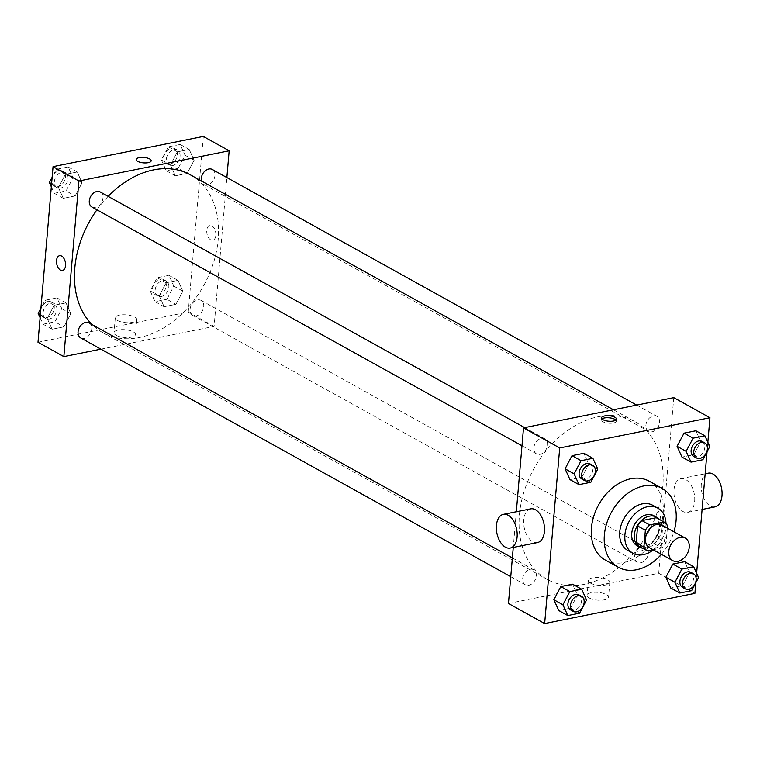 <?xml version="1.0" encoding="UTF-8"?>
<svg xmlns="http://www.w3.org/2000/svg" width="760" height="760" viewBox="0 0 760 760"><rect width="100%" height="100%" fill="white"/><g stroke="black" fill="none" stroke-linecap="round" stroke-linejoin="round"><path stroke-width="0.57" stroke-dasharray="3.8 2.85" d="M661.998 525.169A12.891 9.348 -61 0 1 663.917 540.977A12.891 9.348 -61 0 1 649.486 547.713M653.106 549.717L661.817 547.969A16.634 12.075 -61 0 0 666.121 542.611L667.356 528.153M656.288 517.721A16.634 12.075 -61 0 1 659.803 521.503L667.565 525.806M639.692 546.554L654.065 543.666A16.634 12.075 -61 0 0 658.369 538.308L659.803 521.503M642.656 548.197A17.185 12.473 119 0 0 658.892 538.184A17.185 12.473 119 0 0 658.806 519.118M653.742 515.679A17.185 12.473 -61 0 1 656.308 536.75A17.185 12.473 -61 0 1 637.061 545.727M654.065 543.666L661.817 547.969M658.369 538.308L666.121 542.611M653.306 549.832A25.783 18.706 119 0 0 665.988 523.592M627.722 550.373A25.783 18.706 119 0 0 656.583 536.911A25.783 18.706 119 0 0 652.745 505.295M661.399 554.325A45.115 32.737 119 0 0 673.911 531.791M649.211 481.213A45.115 32.737 -61 0 1 655.928 536.541A45.115 32.737 -61 0 1 605.406 560.101M702.857 459.743L693.813 454.727L681.986 457.102L693.813 454.727L700.748 441.56L695.865 430.777L700.748 441.56L709.802 446.585M691.638 590.663L682.584 585.637L670.757 588.012L682.584 585.637L689.529 572.47L684.646 561.688L689.529 572.47L698.573 577.495M695.818 582.73L696.635 573.211M707.047 451.81L707.855 442.301M590.852 482.267L581.799 477.242L569.971 479.617L581.799 477.242L588.744 464.075L583.851 453.292L588.744 464.075L597.788 469.101M579.623 613.178L570.579 608.152L558.752 610.527L570.579 608.152L577.524 594.994L572.631 584.202L577.524 594.994L586.568 600.01M519.403 514.976A90.231 65.464 -61 0 1 562.466 434.378A90.231 65.464 -61 0 1 634.913 421.676A90.231 65.464 -61 0 1 648.356 532.342A90.231 65.464 -61 0 1 547.323 579.443A90.231 65.464 -61 0 1 519.403 514.976M508.459 603.468L658.72 573.258L673.778 397.651M516.325 511.746L513.266 547.428M634.686 556.13A8.598 6.232 -61 0 1 638.78 548.454A8.598 6.232 -61 0 1 645.686 547.247A8.598 6.232 -61 0 1 646.959 557.783A8.598 6.232 -61 0 1 637.336 562.267A8.598 6.232 -61 0 1 634.686 556.13M645.905 425.22A8.598 6.232 -61 0 1 650.009 417.544A8.598 6.232 -61 0 1 656.906 416.337A8.598 6.232 -61 0 1 658.188 426.873A8.598 6.232 -61 0 1 648.565 431.357A8.598 6.232 -61 0 1 645.905 425.22M533.89 447.735A8.598 6.232 -61 0 1 537.994 440.059A8.598 6.232 -61 0 1 544.892 438.852A8.598 6.232 -61 0 1 546.174 449.388A8.598 6.232 -61 0 1 536.55 453.881A8.598 6.232 -61 0 1 533.89 447.735M536.332 575.899A8.598 6.232 119 0 0 533.672 569.762A8.598 6.232 119 0 0 524.048 574.246A8.598 6.232 119 0 0 525.331 584.792A8.598 6.232 119 0 0 532.228 583.575A8.598 6.232 119 0 0 536.332 575.899M658.72 573.258L694.906 593.361M589.247 597.977A10.773 3.895 4.9 0 0 601.065 600.229A10.773 3.895 4.9 0 0 608.542 597.179A10.773 3.895 4.9 0 0 598.139 592.382A10.773 3.895 4.9 0 0 587.072 595.336A10.773 3.895 4.9 0 0 589.247 597.977M694.678 501.248A17.185 10.06 -101.4 0 0 680.95 478.658A17.185 10.06 -101.4 0 0 674.471 497.486A17.185 10.06 -101.4 0 0 687.724 512.354A17.185 10.06 -101.4 0 0 694.678 501.248M537.472 542.564A17.185 10.06 78.6 0 1 523.744 519.973A17.185 10.06 78.6 0 1 530.698 508.858M708.272 473.166A17.185 10.06 -101.4 0 0 701.793 491.995A17.185 10.06 -101.4 0 0 715.046 506.863M590.52 583.139A10.773 3.895 4.9 0 0 602.338 585.38A10.773 3.895 4.9 0 0 609.814 582.331A10.773 3.895 4.9 0 0 599.412 577.533A10.773 3.895 4.9 0 0 588.344 580.488A10.773 3.895 4.9 0 0 590.52 583.139M615.856 420.099A7.514 2.717 -175.1 0 1 616.303 421.154A7.514 2.717 -175.1 0 1 611.087 423.272A7.514 2.717 -175.1 0 1 602.841 421.705A7.514 2.717 -175.1 0 1 601.322 419.862A7.514 2.717 -175.1 0 1 601.939 418.902M96.947 209.798A90.231 65.464 -61 0 1 108.167 196.365M190.304 174.809A90.231 65.464 -61 0 1 203.746 285.475A90.231 65.464 -61 0 1 102.704 332.585A90.231 65.464 -61 0 1 92.093 324.587M80.721 337.924A8.598 6.232 119 0 0 87.618 336.718A8.598 6.232 119 0 0 91.722 329.042A8.598 6.232 119 0 0 89.062 322.895M212.296 169.47A8.598 6.232 -61 0 1 213.57 180.016A8.598 6.232 -61 0 1 203.946 184.5A8.598 6.232 -61 0 1 201.476 181.013M100.282 191.986A8.598 6.232 -61 0 1 101.564 202.53A8.598 6.232 -61 0 1 91.941 207.014M190.066 309.272A8.598 6.232 -61 0 1 194.17 301.596A8.598 6.232 -61 0 1 201.067 300.38A8.598 6.232 -61 0 1 202.35 310.925A8.598 6.232 -61 0 1 192.726 315.409A8.598 6.232 -61 0 1 190.066 309.272M100.938 349.153L214.101 326.401L226.869 177.564M175.94 304.323L182.875 291.166L177.992 280.383L166.164 282.758L159.22 295.925L164.103 306.707L175.94 304.323L182.875 291.166L177.992 280.383L166.164 282.758L159.22 295.925L164.103 306.707L175.94 304.323L166.886 299.307L173.831 286.14L168.939 275.358L157.111 277.733L150.176 290.899L155.059 301.682L166.886 299.307M75.154 195.938L82.089 182.77L77.206 171.988L65.379 174.363L58.434 187.53L63.318 198.312L75.154 195.938L82.089 182.77L77.206 171.988L65.379 174.363L58.434 187.53L63.318 198.312L75.154 195.938L66.101 190.912L73.046 177.745L68.153 166.963L56.325 169.338L52.145 177.27M38 342.256L188.252 312.047L203.309 136.439M187.159 173.413L194.104 160.255L189.211 149.473L177.384 151.848L170.439 165.005L175.332 175.798L187.159 173.413L194.104 160.255L189.211 149.473L177.384 151.848L170.439 165.005L175.332 175.798L187.159 173.413L178.115 168.397L185.05 155.23L180.167 144.447L168.34 146.822L161.395 159.989L166.288 170.772L178.115 168.397M63.925 326.847L70.87 313.68L65.978 302.898L54.15 305.273L47.205 318.44L52.098 329.222L63.925 326.847L70.87 313.68L65.978 302.898L54.15 305.273L47.205 318.44L52.098 329.222L63.925 326.847L54.882 321.822L61.826 308.655L56.933 297.873L45.106 300.257L40.916 308.19M188.252 312.047L214.101 326.401M116.194 335.331A10.773 3.895 4.9 0 0 128.022 337.582A10.773 3.895 4.9 0 0 135.498 334.533A10.773 3.895 4.9 0 0 125.096 329.726A10.773 3.895 4.9 0 0 114.028 332.69A10.773 3.895 4.9 0 0 116.194 335.331M215.821 235.362A7.514 4.398 -101.4 0 0 209.807 225.482A7.514 4.398 -101.4 0 0 206.976 233.719A7.514 4.398 -101.4 0 0 212.772 240.226A7.514 4.398 -101.4 0 0 215.821 235.362M59.555 255.692L59.555 255.692A7.514 4.398 78.6 0 1 65.36 262.19A7.514 4.398 78.6 0 1 62.52 270.437L62.52 270.437M215.811 235.362A7.514 4.398 -101.4 0 0 209.807 225.482A7.514 4.398 -101.4 0 0 206.976 233.719A7.514 4.398 -101.4 0 0 212.772 240.226A7.514 4.398 -101.4 0 0 215.811 235.362M117.468 320.483A10.773 3.895 4.9 0 0 129.295 322.734A10.773 3.895 4.9 0 0 136.772 319.684A10.773 3.895 4.9 0 0 126.369 314.877A10.773 3.895 4.9 0 0 115.292 317.841A10.773 3.895 4.9 0 0 117.468 320.483M151.183 160.797L151.183 160.797A7.514 2.717 -175.1 0 1 145.968 162.925A7.514 2.717 -175.1 0 1 137.721 161.357A7.514 2.717 -175.1 0 1 136.202 159.514L136.202 159.505M40.109 317.699L43.054 324.197L54.882 321.822M43.158 312.408A8.598 6.232 -61 0 1 47.262 304.731A8.598 6.232 -61 0 1 54.159 303.525A8.598 6.232 -61 0 1 55.442 314.06A8.598 6.232 -61 0 1 45.818 318.554A8.598 6.232 -61 0 1 43.158 312.408M61.826 308.655L70.87 313.68M56.933 297.873L65.978 302.898M45.106 300.257L54.15 305.273M40.365 314.64L47.205 318.44M43.054 324.197L52.098 329.222M40.575 310.973A8.598 6.232 -61 0 1 44.678 303.297A8.598 6.232 -61 0 1 51.575 302.091A8.598 6.232 -61 0 1 52.858 312.626A8.598 6.232 -61 0 1 43.234 317.11A8.598 6.232 -61 0 1 40.575 310.973M155.173 289.892A8.598 6.232 -61 0 1 159.277 282.216A8.598 6.232 -61 0 1 166.174 281.01A8.598 6.232 -61 0 1 167.457 291.545A8.598 6.232 -61 0 1 157.833 296.029A8.598 6.232 -61 0 1 155.173 289.892M173.831 286.14L182.875 291.166M168.939 275.358L177.992 280.383M157.111 277.733L166.164 282.758M150.176 290.899L159.22 295.925M155.059 301.682L164.103 306.707M152.589 288.458A8.598 6.232 -61 0 1 156.684 280.782A8.598 6.232 -61 0 1 163.59 279.576A8.598 6.232 -61 0 1 164.873 290.111A8.598 6.232 -61 0 1 155.249 294.595A8.598 6.232 -61 0 1 152.589 288.458M51.328 186.789L54.273 193.287L66.101 190.912M54.387 181.498A8.598 6.232 -61 0 1 58.482 173.821A8.598 6.232 -61 0 1 65.388 172.615A8.598 6.232 -61 0 1 66.671 183.15A8.598 6.232 -61 0 1 57.047 187.634A8.598 6.232 -61 0 1 54.387 181.498M73.046 177.745L82.089 182.77M68.153 166.963L77.206 171.988M56.325 169.338L65.379 174.363M51.594 183.73L58.434 187.53M54.273 193.287L63.318 198.312M51.803 180.063A8.598 6.232 -61 0 1 55.898 172.387A8.598 6.232 -61 0 1 62.804 171.18A8.598 6.232 -61 0 1 64.078 181.716A8.598 6.232 -61 0 1 54.463 186.2A8.598 6.232 -61 0 1 51.803 180.063M166.392 158.982A8.598 6.232 -61 0 1 170.496 151.306A8.598 6.232 -61 0 1 177.393 150.1A8.598 6.232 -61 0 1 178.676 160.636A8.598 6.232 -61 0 1 169.052 165.119A8.598 6.232 -61 0 1 166.392 158.982M185.05 155.23L194.104 160.255M180.167 144.447L189.211 149.473M168.34 146.822L177.384 151.848M161.395 159.989L170.439 165.005M166.288 170.772L175.332 175.798M163.809 157.548A8.598 6.232 -61 0 1 167.912 149.872A8.598 6.232 -61 0 1 174.809 148.656A8.598 6.232 -61 0 1 176.092 159.201A8.598 6.232 -61 0 1 166.468 163.685A8.598 6.232 -61 0 1 163.809 157.548M578.911 594.88A8.598 6.232 -61 0 1 580.193 605.416A8.598 6.232 -61 0 1 570.57 609.9M570.579 608.152L577.524 594.994M690.916 572.365A8.598 6.232 -61 0 1 692.198 582.901A8.598 6.232 -61 0 1 682.575 587.385M682.584 585.637L689.529 572.47M590.13 463.97A8.598 6.232 -61 0 1 591.413 474.506A8.598 6.232 -61 0 1 581.789 478.99M581.799 477.242L588.744 464.075M702.145 441.446A8.598 6.232 -61 0 1 703.418 451.991A8.598 6.232 -61 0 1 693.804 456.475M693.813 454.727L700.748 441.56M687.724 512.354L702.097 509.466M680.95 478.658L705.156 473.784M588.344 580.488L587.072 595.336M609.814 582.331L608.542 597.179M616.303 421.154L616.474 419.14M601.322 419.862L601.492 417.858M102.704 332.585L547.323 579.443M613.481 409.773L634.913 421.676M533.672 569.762L512.364 557.935M525.331 584.792L510.758 576.697M203.946 184.5L648.565 431.357M636.69 405.108L656.906 416.337M521.977 445.787L536.55 453.881M524.675 427.623L544.892 438.852M192.726 315.409L637.336 562.267M201.067 300.38L645.686 547.247M115.292 317.841L114.028 332.69M136.772 319.684L135.498 334.533M43.234 317.11L45.818 318.554M51.575 302.091L54.159 303.525M155.249 294.595L157.833 296.029M163.59 279.576L166.174 281.01M54.463 186.2L57.047 187.634M62.804 171.18L65.388 172.615M166.468 163.685L169.052 165.119M174.809 148.656L177.393 150.1"/><path stroke-width="1.14" d="M668.762 551.418A12.891 9.348 -61 0 1 674.908 539.904A12.891 9.348 -61 0 1 685.264 538.089A12.891 9.348 -61 0 1 687.183 553.897A12.891 9.348 -61 0 1 672.752 560.623A12.891 9.348 -61 0 1 668.762 551.418M672.752 560.623L649.486 547.713A12.891 9.348 -61 0 1 645.496 538.498A12.891 9.348 -61 0 1 651.653 526.984A12.891 9.348 -61 0 1 661.998 525.169L685.264 538.089M637.611 525.967A16.634 12.075 -61 0 1 641.915 520.609L656.288 517.721L664.04 522.025L649.667 524.913A16.634 12.075 -61 0 0 645.364 530.271L637.611 525.967L636.167 542.764A16.634 12.075 -61 0 0 639.692 546.554L647.444 550.857L653.106 549.717M667.356 528.153L667.565 525.806A16.634 12.075 -61 0 0 664.04 522.025M645.364 530.271L643.919 547.077A16.634 12.075 -61 0 0 647.444 550.857M641.915 520.609L649.667 524.913M636.167 542.764L643.919 547.077M658.806 519.118A17.185 12.473 119 0 0 656.327 517.114A17.185 12.473 119 0 0 649.353 516.173A17.185 12.473 119 0 0 635.217 530.413A17.185 12.473 119 0 0 639.644 547.162A17.185 12.473 119 0 0 642.656 548.197M639.644 547.162L637.061 545.727A17.185 12.473 -61 0 1 631.74 533.444A17.185 12.473 -61 0 1 646.769 514.739A17.185 12.473 -61 0 1 653.742 515.679L656.327 517.114M665.988 523.592A25.783 18.706 119 0 0 657.913 508.164A25.783 18.706 119 0 0 647.453 506.749A25.783 18.706 119 0 0 626.25 528.124A25.783 18.706 119 0 0 632.89 553.242A25.783 18.706 119 0 0 653.306 549.832M657.913 508.164L652.745 505.295A25.783 18.706 119 0 0 642.285 503.88A25.783 18.706 119 0 0 621.082 525.255A25.783 18.706 119 0 0 627.722 550.373L632.89 553.242M673.911 531.791A45.115 32.737 119 0 0 662.131 488.385A45.115 32.737 119 0 0 643.825 485.925A45.115 32.737 119 0 0 606.717 523.317A45.115 32.737 119 0 0 618.336 567.274A45.115 32.737 119 0 0 661.399 554.325M618.336 567.274L605.406 560.101A45.115 32.737 -61 0 1 591.451 527.858A45.115 32.737 -61 0 1 630.904 478.743A45.115 32.737 -61 0 1 649.211 481.213L662.131 488.385M704.909 435.803L695.865 430.777L684.038 433.152L677.093 446.32L681.986 457.102L691.03 462.127L702.857 459.743L709.802 446.585L704.909 435.803L693.082 438.178L686.137 451.345L691.03 462.127M693.69 566.713L684.646 561.688L672.809 564.062L665.874 577.23L670.757 588.012L679.811 593.038L691.638 590.663L698.573 577.495L693.69 566.713L681.862 569.088L674.918 582.255L679.811 593.038M707.855 442.301L709.963 417.743L559.711 447.953L544.654 623.561L694.906 593.361L695.818 582.73M696.635 573.211L707.047 451.81M592.904 458.318L583.851 453.292L572.024 455.677L565.089 468.834L569.971 479.617L579.015 484.642L590.852 482.267L597.788 469.101L592.904 458.318L581.077 460.693L574.133 473.86L579.025 484.642M581.675 589.228L572.631 584.202L560.804 586.587L553.859 599.744L558.752 610.527L567.796 615.553L579.623 613.178L586.568 600.01L581.675 589.228L569.848 591.603L562.913 604.77L567.796 615.553M709.963 417.743L673.778 397.651L523.517 427.861L559.711 447.953M603.012 419.7A7.514 2.717 -175.1 0 1 601.492 417.858A7.514 2.717 -175.1 0 1 609.216 415.786A7.514 2.717 -175.1 0 1 616.474 419.14A7.514 2.717 -175.1 0 1 611.258 421.268A7.514 2.717 -175.1 0 1 603.012 419.7M523.517 427.861L516.325 511.746M513.266 547.428L508.459 603.468L544.654 623.561M503.376 514.349L530.698 508.858A17.185 10.06 78.6 0 1 543.951 523.725A17.185 10.06 78.6 0 1 537.472 542.564L510.15 548.055A17.185 10.06 78.6 0 1 496.422 525.464A17.185 10.06 78.6 0 1 503.376 514.349A17.185 10.06 78.6 0 1 516.629 529.216A17.185 10.06 78.6 0 1 510.15 548.055M702.097 509.466L715.046 506.863A17.185 10.06 -101.4 0 0 722 495.748A17.185 10.06 -101.4 0 0 708.272 473.166L705.156 473.784M601.939 418.902A7.514 2.717 -175.1 0 1 609.045 417.8A7.514 2.717 -175.1 0 1 615.856 420.099M92.093 324.587A90.231 65.464 -61 0 1 74.793 268.118A90.231 65.464 -61 0 1 96.947 209.798M108.167 196.365A90.231 65.464 -61 0 1 190.304 174.809L613.481 409.773M512.364 557.935L89.062 322.895A8.598 6.232 119 0 0 79.439 327.389A8.598 6.232 119 0 0 80.721 337.924L510.758 576.697M201.476 181.013A8.598 6.232 -61 0 1 201.295 178.353A8.598 6.232 -61 0 1 205.39 170.677A8.598 6.232 -61 0 1 212.296 169.47L636.69 405.108M521.977 445.787L91.941 207.014A8.598 6.232 -61 0 1 89.281 200.877A8.598 6.232 -61 0 1 93.385 193.201A8.598 6.232 -61 0 1 100.282 191.986L524.675 427.623M226.869 177.564L229.159 150.793L78.907 180.994L63.849 356.611L100.938 349.153M78.907 180.994L53.057 166.639L203.309 136.439L229.159 150.793M137.721 161.357A7.514 2.717 -175.1 0 1 136.202 159.505A7.514 2.717 -175.1 0 1 143.925 157.443A7.514 2.717 -175.1 0 1 151.183 160.797A7.514 2.717 -175.1 0 1 145.968 162.916A7.514 2.717 -175.1 0 1 137.721 161.357M53.057 166.639L38 342.256L63.849 356.611M62.52 270.437A7.514 4.398 78.6 0 1 56.515 260.547A7.514 4.398 78.6 0 1 59.555 255.692A7.514 4.398 78.6 0 1 65.35 262.19A7.514 4.398 78.6 0 1 62.52 270.437A7.514 4.398 78.6 0 1 56.515 260.547A7.514 4.398 78.6 0 1 59.555 255.692M136.202 159.514A7.514 2.717 -175.1 0 1 143.925 157.443A7.514 2.717 -175.1 0 1 151.183 160.797M40.916 308.19L38.161 313.415L40.109 317.699M38.161 313.415L40.365 314.64M52.145 177.27L49.381 182.505L51.328 186.789M49.381 182.505L51.594 183.73M573.154 611.344L570.57 609.9A8.598 6.232 -61 0 1 567.91 603.763A8.598 6.232 -61 0 1 572.014 596.087A8.598 6.232 -61 0 1 578.911 594.88L581.495 596.315A8.598 6.232 -61 0 1 582.778 606.85A8.598 6.232 -61 0 1 573.154 611.344A8.598 6.232 -61 0 1 570.494 605.197A8.598 6.232 -61 0 1 574.598 597.521A8.598 6.232 -61 0 1 581.495 596.315M572.631 584.202L560.804 586.587L569.848 591.603M560.804 586.587L553.859 599.744L562.913 604.77M553.859 599.744L558.752 610.527M685.159 588.819L682.575 587.385A8.598 6.232 -61 0 1 679.915 581.248A8.598 6.232 -61 0 1 684.019 573.572A8.598 6.232 -61 0 1 690.916 572.365L693.5 573.8A8.598 6.232 -61 0 1 694.783 584.336A8.598 6.232 -61 0 1 685.159 588.819A8.598 6.232 -61 0 1 682.499 582.683A8.598 6.232 -61 0 1 686.603 575.006A8.598 6.232 -61 0 1 693.5 573.8M684.646 561.688L672.809 564.062L681.862 569.088M672.809 564.062L665.874 577.23L674.918 582.255M665.874 577.23L670.757 588.012M584.373 480.424L581.789 478.99A8.598 6.232 -61 0 1 579.13 472.853A8.598 6.232 -61 0 1 583.233 465.177A8.598 6.232 -61 0 1 590.13 463.97L592.714 465.405A8.598 6.232 -61 0 1 593.997 475.94A8.598 6.232 -61 0 1 584.373 480.424A8.598 6.232 -61 0 1 581.714 474.287A8.598 6.232 -61 0 1 585.817 466.611A8.598 6.232 -61 0 1 592.714 465.405M583.851 453.292L572.024 455.677L581.077 460.693M572.024 455.677L565.089 468.834L574.133 473.86M565.089 468.834L569.971 479.617M696.388 457.909L693.804 456.475A8.598 6.232 -61 0 1 691.144 450.338A8.598 6.232 -61 0 1 695.239 442.662A8.598 6.232 -61 0 1 702.145 441.446L704.729 442.89A8.598 6.232 -61 0 1 706.011 453.425A8.598 6.232 -61 0 1 696.388 457.909A8.598 6.232 -61 0 1 693.728 451.772A8.598 6.232 -61 0 1 697.822 444.096A8.598 6.232 -61 0 1 704.729 442.89M695.865 430.777L684.038 433.152L693.082 438.178M684.038 433.152L677.093 446.32L686.137 451.345M677.093 446.32L681.986 457.102"/></g></svg>
